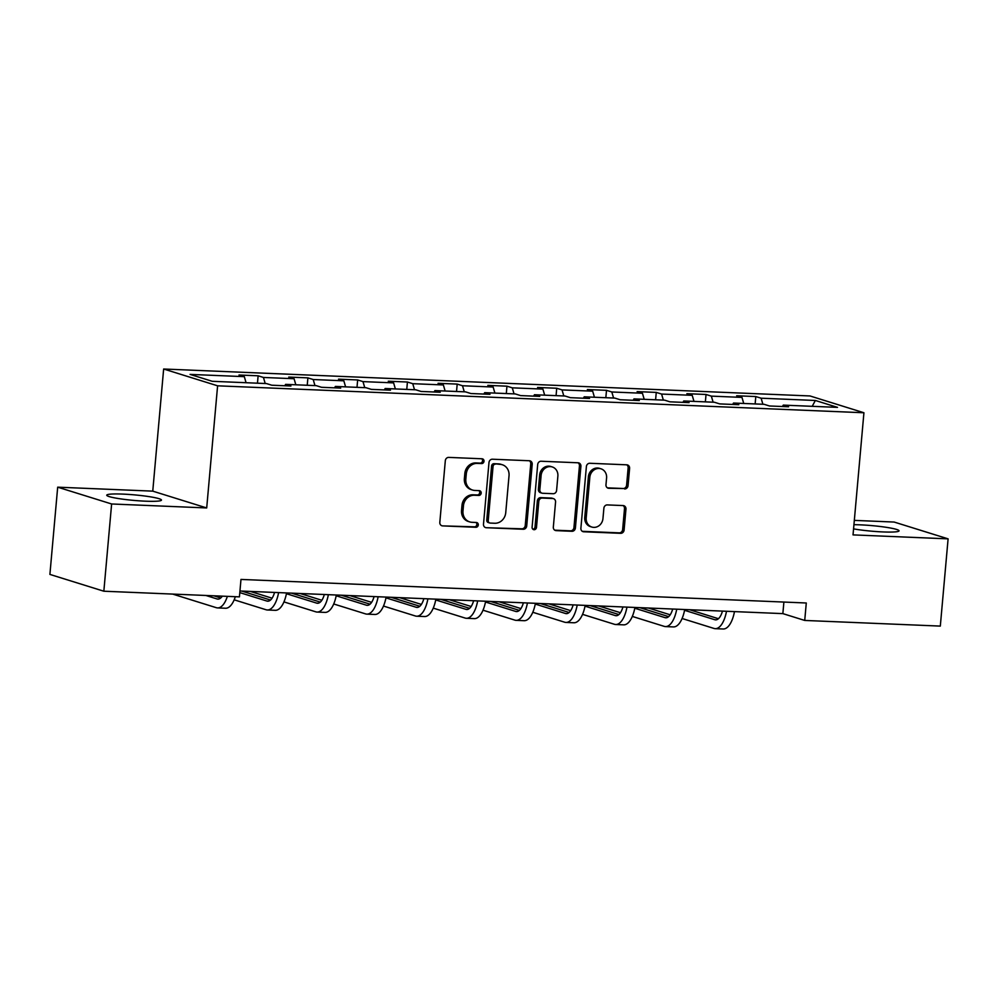 <?xml version="1.0" encoding="UTF-8"?>
<svg xmlns="http://www.w3.org/2000/svg" width="998" height="998" viewBox="0 0 998 998"><rect width="100%" height="100%" fill="white"/><g stroke="black" fill="none" stroke-linecap="round" stroke-linejoin="round"><path stroke-width="1.5" d="M484.005 461.263A2.42 2.183 107.3 0 0 482.022 458.781L448.751 457.396A3.456 3.119 107.3 0 0 445.32 460.689L439.819 522.341A3.456 3.119 107.3 0 0 442.638 525.896L475.909 527.281A2.42 2.183 107.3 0 0 476.844 522.578A2.42 2.183 107.3 0 0 476.333 522.478L472.029 522.303A11.065 9.968 107.3 0 1 469.721 521.904A11.065 9.968 107.3 0 1 462.985 510.926L463.446 505.786A11.065 9.968 107.3 0 1 474.449 495.245L478.753 495.432A2.42 2.183 107.3 0 0 479.689 490.717A2.42 2.183 107.3 0 0 479.177 490.629L474.873 490.455A11.065 9.968 107.3 0 1 472.565 490.055A11.065 9.968 107.3 0 1 465.829 479.077L466.291 473.938A11.065 9.968 107.3 0 1 477.294 463.396L481.597 463.571A2.42 2.183 107.3 0 0 484.005 461.263M472.565 490.055L471.106 489.594A11.065 9.968 107.3 0 1 464.369 478.616L464.831 473.476A11.065 9.968 107.3 0 1 475.834 462.935L480.138 463.122A2.42 2.183 107.3 0 0 481.735 458.768M442.638 525.896L474.449 526.819A2.42 2.183 107.3 0 0 476.046 522.478M469.721 521.904L468.262 521.455A11.065 9.968 107.3 0 1 461.538 510.477L461.987 505.337A11.065 9.968 107.3 0 1 472.99 494.796L477.294 494.971A2.42 2.183 107.3 0 0 478.89 490.617M853.564 528.878A27.47 2.782 5.1 0 0 883.055 531.934A27.47 2.782 5.1 0 0 899.036 530.836A27.47 2.782 5.1 0 0 860.313 524.848A27.47 2.782 5.1 0 0 853.939 524.699M122.729 494.097A27.47 2.782 5.1 0 0 106.749 495.195A27.47 2.782 5.1 0 0 145.483 501.183A27.47 2.782 5.1 0 0 161.464 500.073A27.47 2.782 5.1 0 0 122.729 494.097M624.611 488.958A3.456 3.119 107.3 0 0 628.054 485.664L629.601 468.374A3.456 3.119 107.3 0 0 626.769 464.819L589.818 463.272A3.456 3.119 107.3 0 0 586.387 466.565L580.886 528.216A3.456 3.119 107.3 0 0 583.705 531.772L620.656 533.319A3.456 3.119 107.3 0 0 624.099 530.025L625.958 509.13A3.456 3.119 107.3 0 0 623.139 505.574L607.32 504.913A3.456 3.119 107.3 0 0 603.89 508.207L602.954 518.573A9.244 8.333 107.3 0 1 591.826 527.044A9.244 8.333 107.3 0 1 586.2 517.875L589.83 477.281A9.244 8.333 107.3 0 1 600.958 468.798A9.244 8.333 107.3 0 1 606.584 477.98L605.973 484.741A3.456 3.119 107.3 0 0 608.805 488.296L623.164 488.509A3.456 3.119 107.3 0 0 626.594 485.215L628.141 467.912A3.456 3.119 107.3 0 0 626.732 464.806M853.028 534.891L948.1 538.858L940.316 626.095L804.725 620.444L806.284 602.992L240.98 579.426L239.433 596.866L103.842 591.215L111.626 503.978L206.698 507.945L217.601 385.814L863.931 412.76L853.028 534.891M532.208 464.307A3.456 3.119 107.3 0 0 529.389 460.752L492.438 459.217A3.456 3.119 107.3 0 0 488.995 462.511L483.494 524.162A3.456 3.119 107.3 0 0 486.325 527.717L523.276 529.252A3.456 3.119 107.3 0 0 526.707 525.958L532.208 464.307L530.749 463.858A3.456 3.119 107.3 0 0 529.352 460.752M541.128 461.238L578.079 462.785A3.456 3.119 107.3 0 1 580.898 466.34L575.397 527.992A3.456 3.119 107.3 0 1 571.966 531.285L556.148 530.624A3.456 3.119 107.3 0 1 553.329 527.069L555.562 502.069A3.456 3.119 107.3 0 0 552.73 498.513L542.238 498.077A3.456 3.119 107.3 0 0 538.808 501.37L536.487 527.393A2.42 2.183 107.3 0 1 532.096 527.218L537.697 464.532A3.456 3.119 107.3 0 1 541.128 461.238M217.601 385.814L163.647 369.011L809.989 395.957L863.931 412.76M755.137 403.941L755.798 396.555L736.661 395.757L741.976 397.404L711.349 396.131L706.035 394.472L686.886 393.674L692.213 395.333L661.587 394.06L656.26 392.401L637.123 391.603L642.438 393.262L611.811 391.977L606.497 390.33L587.36 389.532L592.675 391.179L562.049 389.906L556.734 388.247L537.585 387.449L542.912 389.108L512.286 387.835L506.959 386.176L487.822 385.378L493.137 387.037L462.511 385.752L457.196 384.093L438.047 383.307L443.374 384.954L412.748 383.681L407.421 382.022L388.284 381.224L393.611 382.883L362.985 381.61L357.658 379.951L338.522 379.153L343.836 380.812L313.21 379.527L307.895 377.868L288.746 377.069L294.073 378.729L263.447 377.456L258.12 375.797L238.984 374.999L244.31 376.658L190.069 374.4L212.237 381.298L266.466 383.569L271.793 385.216L290.929 386.014L285.603 384.367L284.792 385.764M755.798 396.555L761.125 398.202L815.354 400.472L837.509 407.371L783.28 405.113L788.595 406.772L769.458 405.974L764.144 404.315L733.518 403.042L738.832 404.701L719.695 403.903L714.368 402.244L683.742 400.959L689.069 402.618L669.92 401.82L664.606 400.161L633.98 398.888L639.294 400.547L620.157 399.749L614.83 398.09L584.217 396.817L589.531 398.476L570.394 397.678L565.068 396.019L534.441 394.734L539.768 396.393L520.619 395.595L515.305 393.936L484.679 392.663L489.993 394.322L470.856 393.524L465.53 391.865L434.903 390.592L440.23 392.239L421.094 391.453L415.767 389.794L385.141 388.509L390.468 390.168L371.318 389.37L366.004 387.711L335.378 386.438L340.692 388.097L321.556 387.299L316.229 385.64L285.603 384.367M743.735 403.466L741.976 397.404M713.108 402.182L711.349 396.131M733.518 403.042L732.694 404.44M693.972 401.383L692.213 395.333M663.346 400.111L661.587 394.06M683.742 400.959L682.931 402.369M644.209 399.312L642.438 393.262M613.583 398.04L611.811 391.977M633.98 398.888L633.156 400.285M594.434 397.241L592.675 391.179M563.808 395.957L562.049 389.906M584.217 396.817L583.393 398.214M544.671 395.158L542.912 389.108M514.045 393.886L512.286 387.835M534.441 394.734L533.631 396.144M494.896 393.087L493.137 387.037M464.27 391.815L462.511 385.752M484.679 392.663L483.855 394.06M445.133 391.016L443.374 384.954M414.507 389.731L412.748 383.681M434.903 390.592L434.093 391.989M395.37 388.933L393.611 382.883M364.744 387.661L362.985 381.61M385.141 388.509L384.33 389.919M345.595 386.862L343.836 380.812M314.969 385.59L313.21 379.527M335.378 386.438L334.555 387.835M295.832 384.791L294.073 378.729M265.206 383.506L263.447 377.456M246.069 382.708L244.31 376.658M206.698 507.945L152.756 491.141L57.684 487.174L111.626 503.978M57.684 487.174L49.9 574.411L103.842 591.215M948.1 538.858L894.158 522.054L854.325 520.382M152.756 491.141L163.647 369.011M239.957 590.991L782.856 613.62L804.725 620.444M812.21 406.323L815.354 400.472M762.884 404.265L761.125 398.202M783.28 405.113L782.457 406.51M783.892 602.056L782.856 613.62M257.472 383.182L258.12 375.797M307.234 385.265L307.895 377.868M356.997 387.336L357.658 379.951M406.772 389.42L407.421 382.022M456.535 391.49L457.196 384.093M506.298 393.561L506.959 386.176M556.073 395.645L556.734 388.247M605.836 397.715L606.497 390.33M655.599 399.786L656.26 392.401M705.374 401.87L706.035 394.472M486.325 527.717L521.817 528.803A3.456 3.119 107.3 0 0 525.247 525.509L530.749 463.858M495.457 464.145A2.42 2.183 107.3 0 0 493.049 466.453L488.222 520.569A2.42 2.183 107.3 0 0 490.193 523.064L494.734 523.251A11.065 9.968 107.3 0 0 505.736 512.71L509.03 475.722A11.065 9.968 107.3 0 0 502.306 464.744A11.065 9.968 107.3 0 0 499.998 464.344L493.998 463.696A2.42 2.183 107.3 0 0 491.59 466.004L493.049 466.453M489.694 522.977L488.234 522.515A2.42 2.183 107.3 0 1 486.762 520.12L491.59 466.004M502.306 464.744L500.846 464.282A11.065 9.968 107.3 0 0 498.538 463.883L499.998 464.344M493.998 463.696L498.538 463.883M554.726 530.175L570.507 530.836A3.456 3.119 107.3 0 0 573.95 527.53L579.451 465.879A3.456 3.119 107.3 0 0 578.042 462.785M553.453 498.638L551.994 498.177A3.456 3.119 107.3 0 0 551.27 498.052L540.779 497.615A3.456 3.119 107.3 0 0 537.348 500.909L535.028 526.944L536.487 527.393M532.882 529.239A2.42 2.183 107.3 0 0 535.028 526.944M557.87 476.121A9.244 8.333 107.3 0 0 552.243 466.939A9.244 8.333 107.3 0 0 541.116 475.422L539.843 489.719A3.456 3.119 107.3 0 0 542.675 493.274L553.154 493.711A3.456 3.119 107.3 0 0 556.597 490.417L557.87 476.121M552.243 466.939L550.784 466.49A9.244 8.333 107.3 0 0 539.656 474.973L541.116 475.422M541.951 493.149L540.492 492.7A3.456 3.119 107.3 0 1 538.384 489.269L539.656 474.973M607.383 487.847L623.164 488.509M600.958 468.798L599.499 468.349A9.244 8.333 107.3 0 0 588.371 476.832L589.83 477.281M591.826 527.044L590.379 526.595A9.244 8.333 107.3 0 1 584.753 517.413L588.371 476.832M582.283 531.323L619.197 532.857A3.456 3.119 107.3 0 0 622.64 529.564L624.499 508.668A3.456 3.119 107.3 0 0 623.101 505.574M222.292 596.155A17.602 7.423 92.4 0 1 217.926 599.112A17.602 7.423 92.4 0 1 217.102 598.975L205.875 595.469M220.758 597.952L213.846 595.806M172.654 594.084L216.329 607.695A26.41 11.14 -87.6 0 0 217.564 607.907A26.41 11.14 -87.6 0 0 227.369 596.367M217.564 607.907L225.536 608.244A26.41 11.14 -87.6 0 0 235.341 596.692M274.55 592.425A17.602 7.423 92.4 0 1 267.701 601.195A17.602 7.423 92.4 0 1 266.878 601.046L239.807 592.612M270.52 600.035L241.741 591.066M234.181 599.823L266.092 609.766A26.41 11.14 -87.6 0 0 267.327 609.99A26.41 11.14 -87.6 0 0 278.604 592.6M267.327 609.99L275.311 610.314A26.41 11.14 -87.6 0 0 286.576 592.937M324.325 594.509A17.602 7.423 92.4 0 1 317.464 603.266A17.602 7.423 92.4 0 1 316.64 603.116L286.426 593.71M320.296 602.106L291.516 593.136M250.311 591.415L272.08 598.201M283.956 601.906L315.867 611.849A26.41 11.14 -87.6 0 0 317.102 612.061A26.41 11.14 -87.6 0 0 328.367 594.671M317.102 612.061L325.074 612.398A26.41 11.14 -87.6 0 0 336.338 595.008M374.088 596.579A17.602 7.423 92.4 0 1 367.227 605.337A17.602 7.423 92.4 0 1 366.403 605.2L336.189 595.781M370.058 604.177L341.279 595.207M300.086 593.498L321.843 600.272M333.719 603.977L365.63 613.92A26.41 11.14 -87.6 0 0 366.865 614.132A26.41 11.14 -87.6 0 0 378.13 596.754M366.865 614.132L374.836 614.469A26.41 11.14 -87.6 0 0 386.114 597.078M423.851 598.65A17.602 7.423 92.4 0 1 417.002 607.42A17.602 7.423 92.4 0 1 416.178 607.271L385.964 597.852M419.821 606.26L391.041 597.291M349.849 595.569L371.605 602.355M383.481 606.048L415.393 615.991A26.41 11.14 -87.6 0 0 416.628 616.215A26.41 11.14 -87.6 0 0 427.905 598.825M416.628 616.215L424.612 616.539A26.41 11.14 -87.6 0 0 435.876 599.162M473.626 600.734A17.602 7.423 92.4 0 1 466.765 609.491A17.602 7.423 92.4 0 1 465.941 609.341L435.727 599.935M469.596 608.331L440.817 599.361M399.612 597.64L421.381 604.426M433.257 608.131L465.168 618.074A26.41 11.14 -87.6 0 0 466.403 618.286A26.41 11.14 -87.6 0 0 477.668 600.896M466.403 618.286L474.374 618.623A26.41 11.14 -87.6 0 0 485.639 601.233M523.389 602.804A17.602 7.423 92.4 0 1 516.527 611.562A17.602 7.423 92.4 0 1 515.704 611.425L485.49 602.006M519.359 610.402L490.579 601.432M449.387 599.723L471.143 606.497M483.02 610.202L514.931 620.145A26.41 11.14 -87.6 0 0 516.166 620.357A26.41 11.14 -87.6 0 0 527.431 602.979M516.166 620.357L524.137 620.694A26.41 11.14 -87.6 0 0 535.415 603.303M573.151 604.875A17.602 7.423 92.4 0 1 566.303 613.645A17.602 7.423 92.4 0 1 565.479 613.496L535.265 604.077M569.122 612.485L540.342 603.516M499.15 601.794L520.906 608.58M532.782 612.273L564.693 622.216A26.41 11.14 -87.6 0 0 565.928 622.44A26.41 11.14 -87.6 0 0 577.206 605.05M565.928 622.44L573.912 622.764A26.41 11.14 -87.6 0 0 585.177 605.387M622.927 606.959A17.602 7.423 92.4 0 1 616.065 615.716A17.602 7.423 92.4 0 1 615.242 615.566L585.028 606.16M618.897 614.556L590.117 605.586M548.925 603.865L570.681 610.651M582.558 614.356L614.469 624.299A26.41 11.14 -87.6 0 0 615.704 624.511A26.41 11.14 -87.6 0 0 626.969 607.121M615.704 624.511L623.675 624.848A26.41 11.14 -87.6 0 0 634.94 607.458M672.689 609.029A17.602 7.423 92.4 0 1 665.841 617.787A17.602 7.423 92.4 0 1 665.017 617.65L634.79 608.231M668.66 616.627L639.88 607.657M598.688 605.948L620.444 612.722M632.32 616.427L664.231 626.37A26.41 11.14 -87.6 0 0 665.466 626.582A26.41 11.14 -87.6 0 0 676.731 609.204M665.466 626.582L673.438 626.919A26.41 11.14 -87.6 0 0 684.715 609.529M722.465 611.1A17.602 7.423 92.4 0 1 715.603 619.87A17.602 7.423 92.4 0 1 714.78 619.721L684.566 610.302M718.423 618.71L689.643 609.741M648.45 608.019L670.207 614.805M682.096 618.498L713.994 628.441A26.41 11.14 -87.6 0 0 715.229 628.665A26.41 11.14 -87.6 0 0 726.507 611.275M715.229 628.665L723.213 628.99A26.41 11.14 -87.6 0 0 734.478 611.612M475.834 462.935L477.294 463.396M464.831 473.476L466.291 473.938M464.369 478.616L465.829 479.077M477.294 494.971L478.753 495.432M472.99 494.796L474.449 495.245M461.987 505.337L463.446 505.786M461.538 510.477L462.985 510.926M474.449 526.819L475.909 527.281M480.138 463.122L481.597 463.571M525.247 525.509L526.707 525.958M521.817 528.803L523.276 529.252M486.762 520.12L488.222 520.569M579.451 465.879L580.898 466.34M573.95 527.53L575.397 527.992M570.507 530.836L571.966 531.285M554.763 530.188L556.148 530.624M551.27 498.052L552.73 498.513M540.779 497.615L542.238 498.077M537.348 500.909L538.808 501.37M538.384 489.269L539.843 489.719M607.42 487.872L608.805 488.296M584.753 517.413L586.2 517.875M624.499 508.668L625.958 509.13M622.64 529.564L624.099 530.025M619.197 532.857L620.656 533.319M582.321 531.335L583.705 531.772M628.141 467.912L629.601 468.374M626.594 485.215L628.054 485.664M217.102 598.975L218.762 599.037M266.878 601.046L268.524 601.108M316.64 603.116L318.3 603.191M366.403 605.2L368.062 605.262M416.178 607.271L417.838 607.345M465.941 609.341L467.6 609.416M515.704 611.425L517.363 611.487M565.479 613.496L567.138 613.57M615.242 615.566L616.901 615.641M665.017 617.65L666.664 617.712M714.78 619.721L716.439 619.795"/></g></svg>
